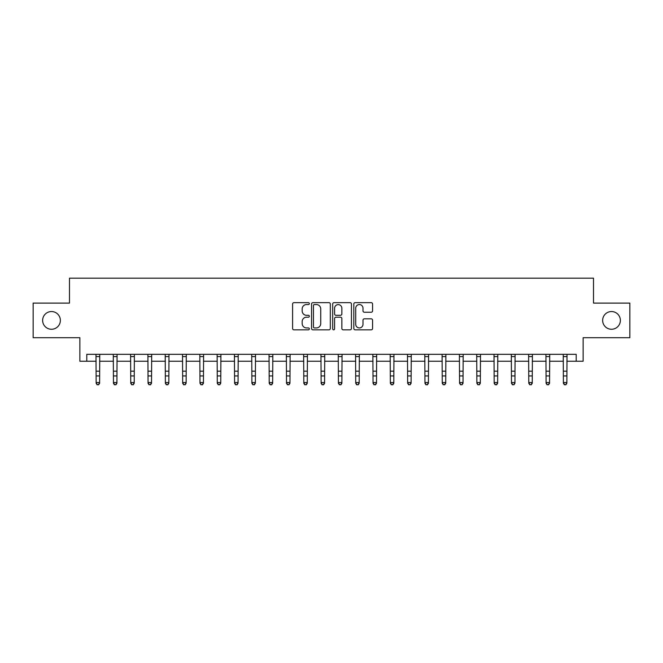 <?xml version="1.0" encoding="UTF-8"?>
<svg xmlns="http://www.w3.org/2000/svg" width="663" height="663" viewBox="0 0 663 663"><rect width="100%" height="100%" fill="white"/><g stroke="black" fill="none" stroke-linecap="round" stroke-linejoin="round"><path stroke-width="0.99" d="M309.348 303.613A0.953 0.953 0 0 0 308.394 302.659L293.958 302.659A1.359 1.359 0 0 0 292.598 304.019L292.598 328.475A1.359 1.359 0 0 0 293.958 329.834L308.394 329.834A0.953 0.953 0 0 0 309.348 328.889A0.953 0.953 0 0 0 308.394 327.936L306.53 327.936A4.351 4.351 0 0 1 302.179 323.585L302.179 321.547A4.351 4.351 0 0 1 306.53 317.196L308.394 317.196A0.953 0.953 0 0 0 309.348 316.251A0.953 0.953 0 0 0 308.394 315.298L306.53 315.298A4.351 4.351 0 0 1 302.179 310.947L302.179 308.908A4.351 4.351 0 0 1 306.53 304.557L308.394 304.557A0.953 0.953 0 0 0 309.348 303.613M602.642 320.403A8.859 8.859 0 0 0 611.51 329.262A8.859 8.859 0 0 0 620.369 320.403A8.859 8.859 0 0 0 611.51 311.544A8.859 8.859 0 0 0 602.642 320.403M42.631 320.403A8.859 8.859 0 0 0 51.49 329.262A8.859 8.859 0 0 0 60.358 320.403A8.859 8.859 0 0 0 51.49 311.544A8.859 8.859 0 0 0 42.631 320.403M371.214 312.24A1.359 1.359 0 0 0 372.573 310.881L372.573 304.019A1.359 1.359 0 0 0 371.214 302.659L355.177 302.659A1.359 1.359 0 0 0 353.818 304.019L353.818 328.475A1.359 1.359 0 0 0 355.177 329.834L371.214 329.834A1.359 1.359 0 0 0 372.573 328.475L372.573 320.188A1.359 1.359 0 0 0 371.214 318.828L364.352 318.828A1.359 1.359 0 0 0 362.993 320.188L362.993 324.298A3.638 3.638 0 0 1 359.354 327.936A3.638 3.638 0 0 1 355.724 324.298L355.724 308.196A3.638 3.638 0 0 1 359.354 304.557A3.638 3.638 0 0 1 362.993 308.196L362.993 310.881A1.359 1.359 0 0 0 364.352 312.24L371.214 312.24M86.795 361.244L86.795 354.324L576.205 354.324L576.205 361.244L583.125 361.244L583.125 337.707L629.85 337.707L629.85 303.099L593.509 303.099L593.509 278.178L69.491 278.178L69.491 303.099L33.15 303.099L33.15 337.707L79.875 337.707L79.875 361.244L96.143 361.244M330.315 304.019A1.359 1.359 0 0 0 328.956 302.659L312.919 302.659A1.359 1.359 0 0 0 311.56 304.019L311.56 328.475A1.359 1.359 0 0 0 312.919 329.834L328.956 329.834A1.359 1.359 0 0 0 330.315 328.475L330.315 304.019M334.044 302.659L350.081 302.659A1.359 1.359 0 0 1 351.44 304.019L351.44 328.475A1.359 1.359 0 0 1 350.081 329.834L343.219 329.834A1.359 1.359 0 0 1 341.859 328.475L341.859 318.555A1.359 1.359 0 0 0 340.5 317.196L335.95 317.196A1.359 1.359 0 0 0 334.591 318.555L334.591 328.889A0.953 0.953 0 0 1 333.638 329.834A0.953 0.953 0 0 1 332.685 328.889L332.685 304.019A1.359 1.359 0 0 1 334.044 302.659M99.607 361.244L113.448 361.244M116.912 361.244L130.752 361.244M134.216 361.244L148.056 361.244M151.52 361.244L165.369 361.244M168.825 361.244L182.673 361.244M186.129 361.244L199.977 361.244M203.442 361.244L217.282 361.244M220.746 361.244L234.586 361.244M238.05 361.244L251.89 361.244M255.354 361.244L269.203 361.244M272.659 361.244L286.507 361.244M289.963 361.244L303.811 361.244M307.276 361.244L321.116 361.244M324.58 361.244L338.42 361.244M341.884 361.244L355.724 361.244M359.189 361.244L373.037 361.244M376.493 361.244L390.341 361.244M393.797 361.244L407.646 361.244M411.11 361.244L424.95 361.244M428.414 361.244L442.254 361.244M445.718 361.244L459.558 361.244M463.023 361.244L476.871 361.244M480.327 361.244L494.175 361.244M497.631 361.244L511.48 361.244M514.944 361.244L528.784 361.244M532.248 361.244L546.088 361.244M549.552 361.244L563.393 361.244M566.857 361.244L576.205 361.244M314.411 304.557A0.953 0.953 0 0 0 313.458 305.51L313.458 326.983A0.953 0.953 0 0 0 314.411 327.936L316.384 327.936A4.351 4.351 0 0 0 320.735 323.585L320.735 308.908A4.351 4.351 0 0 0 316.384 304.557L314.411 304.557M341.859 308.262A3.638 3.638 0 0 0 338.229 304.632A3.638 3.638 0 0 0 334.591 308.262L334.591 313.939A1.359 1.359 0 0 0 335.95 315.298L340.5 315.298A1.359 1.359 0 0 0 341.859 313.939L341.859 308.262M99.765 354.324L99.607 383.297L98.563 384.822L97.179 384.515L98.563 384.822M95.978 354.324L96.143 382.534L99.607 382.534L98.563 384.515M97.179 384.822L96.143 383.297L96.143 382.534L97.179 384.515M117.078 354.324L116.912 383.297L115.868 384.822L114.484 384.515L115.868 384.822M113.282 354.324L113.448 382.534L116.912 382.534L115.868 384.515M114.484 384.822L113.448 383.297L113.448 382.534L114.484 384.515M134.382 354.324L134.216 383.297L133.18 384.822L131.796 384.515L133.18 384.822M130.586 354.324L130.752 382.534L134.216 382.534L133.18 384.515M131.796 384.822L130.752 383.297L130.752 382.534L131.796 384.515M151.686 354.324L151.52 383.297L150.484 384.822L149.1 384.515L150.484 384.822M147.899 354.324L148.056 382.534L151.52 382.534L150.484 384.515M149.1 384.822L148.056 383.297L148.056 382.534L149.1 384.515M168.99 354.324L168.825 383.297L167.789 384.822L166.405 384.515L167.789 384.822M165.203 354.324L165.369 382.534L168.825 382.534L167.789 384.515M166.405 384.822L165.369 383.297L165.369 382.534L166.405 384.515M186.295 354.324L186.129 383.297L185.093 384.822L183.709 384.515L185.093 384.822M182.507 354.324L182.673 382.534L186.129 382.534L185.093 384.515M183.709 384.822L182.673 383.297L182.673 382.534L183.709 384.515M203.599 354.324L203.442 383.297L202.397 384.822L201.013 384.515L202.397 384.822M199.812 354.324L199.977 382.534L203.442 382.534L202.397 384.515M201.013 384.822L199.977 383.297L199.977 382.534L201.013 384.515M220.912 354.324L220.746 383.297L219.702 384.822L218.318 384.515L219.702 384.822M217.116 354.324L217.282 382.534L220.746 382.534L219.702 384.515M218.318 384.822L217.282 383.297L217.282 382.534L218.318 384.515M238.216 354.324L238.05 383.297L237.014 384.822L235.63 384.515L237.014 384.822M234.42 354.324L234.586 382.534L238.05 382.534L237.014 384.515M235.63 384.822L234.586 383.297L234.586 382.534L235.63 384.515M255.52 354.324L255.354 383.297L254.319 384.822L252.934 384.515L254.319 384.822M251.733 354.324L251.89 382.534L255.354 382.534L254.319 384.515M252.934 384.822L251.89 383.297L251.89 382.534L252.934 384.515M272.825 354.324L272.659 383.297L271.623 384.822L270.239 384.515L271.623 384.822M269.037 354.324L269.203 382.534L272.659 382.534L271.623 384.515M270.239 384.822L269.203 383.297L269.203 382.534L270.239 384.515M290.129 354.324L289.963 383.297L288.927 384.822L287.543 384.515L288.927 384.822M286.341 354.324L286.507 382.534L289.963 382.534L288.927 384.515M287.543 384.822L286.507 383.297L286.507 382.534L287.543 384.515M307.433 354.324L307.276 383.297L306.231 384.822L304.847 384.515L306.231 384.822M303.646 354.324L303.811 382.534L307.276 382.534L306.231 384.515M304.847 384.822L303.811 383.297L303.811 382.534L304.847 384.515M324.746 354.324L324.58 383.297L323.536 384.822L322.152 384.515L323.536 384.822M320.95 354.324L321.116 382.534L324.58 382.534L323.536 384.515M322.152 384.822L321.116 383.297L321.116 382.534L322.152 384.515M342.05 354.324L341.884 383.297L340.848 384.822L339.464 384.515L340.848 384.822M338.254 354.324L338.42 382.534L341.884 382.534L340.848 384.515M339.464 384.822L338.42 383.297L338.42 382.534L339.464 384.515M359.354 354.324L359.189 383.297L358.153 384.822L356.769 384.515L358.153 384.822M355.567 354.324L355.724 382.534L359.189 382.534L358.153 384.515M356.769 384.822L355.724 383.297L355.724 382.534L356.769 384.515M376.659 354.324L376.493 383.297L375.457 384.822L374.073 384.515L375.457 384.822M372.871 354.324L373.037 382.534L376.493 382.534L375.457 384.515M374.073 384.822L373.037 383.297L373.037 382.534L374.073 384.515M393.963 354.324L393.797 383.297L392.761 384.822L391.377 384.515L392.761 384.822M390.175 354.324L390.341 382.534L393.797 382.534L392.761 384.515M391.377 384.822L390.341 383.297L390.341 382.534L391.377 384.515M411.267 354.324L411.11 383.297L410.065 384.822L408.681 384.515L410.065 384.822M407.48 354.324L407.646 382.534L411.11 382.534L410.065 384.515M408.681 384.822L407.646 383.297L407.646 382.534L408.681 384.515M428.58 354.324L428.414 383.297L427.37 384.822L425.986 384.515L427.37 384.822M424.784 354.324L424.95 382.534L428.414 382.534L427.37 384.515M425.986 384.822L424.95 383.297L424.95 382.534L425.986 384.515M445.884 354.324L445.718 383.297L444.682 384.822L443.298 384.515L444.682 384.822M442.088 354.324L442.254 382.534L445.718 382.534L444.682 384.515M443.298 384.822L442.254 383.297L442.254 382.534L443.298 384.515M463.188 354.324L463.023 383.297L461.987 384.822L460.603 384.515L461.987 384.822M459.401 354.324L459.558 382.534L463.023 382.534L461.987 384.515M460.603 384.822L459.558 383.297L459.558 382.534L460.603 384.515M480.493 354.324L480.327 383.297L479.291 384.822L477.907 384.515L479.291 384.822M476.705 354.324L476.871 382.534L480.327 382.534L479.291 384.515M477.907 384.822L476.871 383.297L476.871 382.534L477.907 384.515M497.797 354.324L497.631 383.297L496.595 384.822L495.211 384.515L496.595 384.822M494.01 354.324L494.175 382.534L497.631 382.534L496.595 384.515M495.211 384.822L494.175 383.297L494.175 382.534L495.211 384.515M515.101 354.324L514.944 383.297L513.9 384.822L512.516 384.515L513.9 384.822M511.314 354.324L511.48 382.534L514.944 382.534L513.9 384.515M512.516 384.822L511.48 383.297L511.48 382.534L512.516 384.515M532.414 354.324L532.248 383.297L531.204 384.822L529.82 384.515L531.204 384.822M528.618 354.324L528.784 382.534L532.248 382.534L531.204 384.515M529.82 384.822L528.784 383.297L528.784 382.534L529.82 384.515M549.718 354.324L549.552 383.297L548.516 384.822L547.132 384.515L548.516 384.822M545.922 354.324L546.088 382.534L549.552 382.534L548.516 384.515M547.132 384.822L546.088 383.297L546.088 382.534L547.132 384.515M567.022 354.324L566.857 383.297L565.821 384.822L564.437 384.515L565.821 384.822M563.235 354.324L563.393 382.534L566.857 382.534L565.821 384.515M564.437 384.822L563.393 383.297L563.393 382.534L564.437 384.515M99.607 371.181L96.143 371.181M99.607 375.929L96.143 375.929M99.607 356.57L96.143 356.57M116.912 371.181L113.448 371.181M116.912 375.929L113.448 375.929M116.912 356.57L113.448 356.57M134.216 371.181L130.752 371.181M134.216 375.929L130.752 375.929M134.216 356.57L130.752 356.57M151.52 371.181L148.056 371.181M151.52 375.929L148.056 375.929M151.52 356.57L148.056 356.57M168.825 371.181L165.369 371.181M168.825 375.929L165.369 375.929M168.825 356.57L165.369 356.57M186.129 371.181L182.673 371.181M186.129 375.929L182.673 375.929M186.129 356.57L182.673 356.57M203.442 371.181L199.977 371.181M203.442 375.929L199.977 375.929M203.442 356.57L199.977 356.57M220.746 371.181L217.282 371.181M220.746 375.929L217.282 375.929M220.746 356.57L217.282 356.57M238.05 371.181L234.586 371.181M238.05 375.929L234.586 375.929M238.05 356.57L234.586 356.57M255.354 371.181L251.89 371.181M255.354 375.929L251.89 375.929M255.354 356.57L251.89 356.57M272.659 371.181L269.203 371.181M272.659 375.929L269.203 375.929M272.659 356.57L269.203 356.57M289.963 371.181L286.507 371.181M289.963 375.929L286.507 375.929M289.963 356.57L286.507 356.57M307.276 371.181L303.811 371.181M307.276 375.929L303.811 375.929M307.276 356.57L303.811 356.57M324.58 371.181L321.116 371.181M324.58 375.929L321.116 375.929M324.58 356.57L321.116 356.57M341.884 371.181L338.42 371.181M341.884 375.929L338.42 375.929M341.884 356.57L338.42 356.57M359.189 371.181L355.724 371.181M359.189 375.929L355.724 375.929M359.189 356.57L355.724 356.57M376.493 371.181L373.037 371.181M376.493 375.929L373.037 375.929M376.493 356.57L373.037 356.57M393.797 371.181L390.341 371.181M393.797 375.929L390.341 375.929M393.797 356.57L390.341 356.57M411.11 371.181L407.646 371.181M411.11 375.929L407.646 375.929M411.11 356.57L407.646 356.57M428.414 371.181L424.95 371.181M428.414 375.929L424.95 375.929M428.414 356.57L424.95 356.57M445.718 371.181L442.254 371.181M445.718 375.929L442.254 375.929M445.718 356.57L442.254 356.57M463.023 371.181L459.558 371.181M463.023 375.929L459.558 375.929M463.023 356.57L459.558 356.57M480.327 371.181L476.871 371.181M480.327 375.929L476.871 375.929M480.327 356.57L476.871 356.57M497.631 371.181L494.175 371.181M497.631 375.929L494.175 375.929M497.631 356.57L494.175 356.57M514.944 371.181L511.48 371.181M514.944 375.929L511.48 375.929M514.944 356.57L511.48 356.57M532.248 371.181L528.784 371.181M532.248 375.929L528.784 375.929M532.248 356.57L528.784 356.57M549.552 371.181L546.088 371.181M549.552 375.929L546.088 375.929M549.552 356.57L546.088 356.57M566.857 371.181L563.393 371.181M566.857 375.929L563.393 375.929M566.857 356.57L563.393 356.57"/></g></svg>
